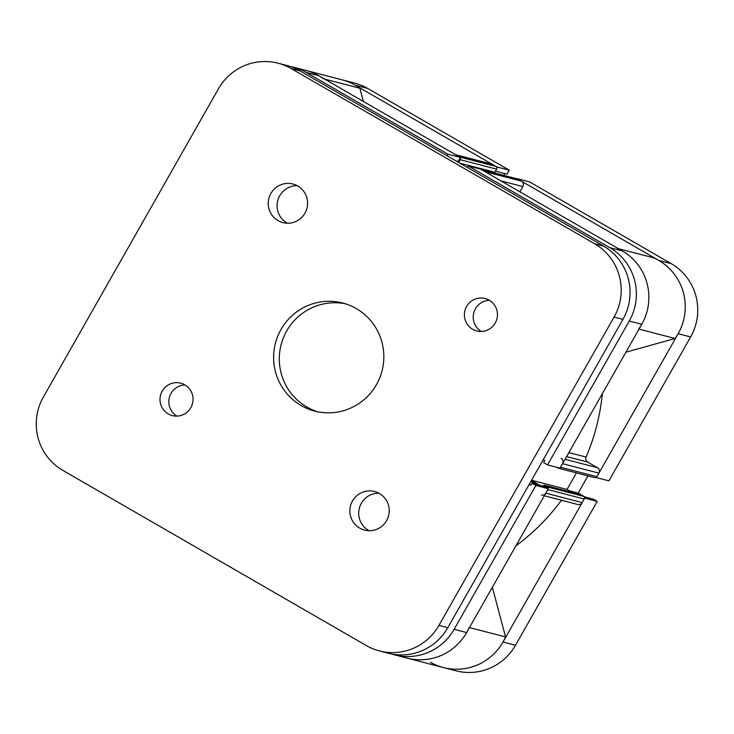 <?xml version="1.0" encoding="UTF-8"?>
<svg xmlns="http://www.w3.org/2000/svg" width="734" height="734" viewBox="0 0 734 734"><rect width="100%" height="100%" fill="white"/><g stroke="black" fill="none" stroke-linecap="round" stroke-linejoin="round"><path stroke-width="1.1" d="M386.589 520.645A19.937 19.671 -75.4 0 0 374.551 491.505A19.937 19.671 -75.4 0 0 352.494 500.955A19.937 19.671 -75.4 0 0 364.523 530.095A19.937 19.671 -75.4 0 0 386.589 520.645M378.845 493.184A19.937 19.671 -75.4 0 0 369.092 530.719M304.959 213.154A19.937 19.671 -75.4 0 0 292.921 184.014A19.937 19.671 -75.4 0 0 270.855 193.473A19.937 19.671 -75.4 0 0 282.893 222.613A19.937 19.671 -75.4 0 0 304.959 213.154M297.215 185.693A19.937 19.671 -75.4 0 0 287.462 223.228M495.248 322.997A16.744 16.524 -75.4 0 0 485.137 298.518A16.744 16.524 -75.4 0 0 466.604 306.463A16.744 16.524 -75.4 0 0 476.715 330.942A16.744 16.524 -75.4 0 0 495.248 322.997M489.394 300.307A16.744 16.524 -75.4 0 0 481.302 331.456M190.849 407.645A16.744 16.524 -75.4 0 0 180.738 383.176A16.744 16.524 -75.4 0 0 162.205 391.112A16.744 16.524 -75.4 0 0 172.316 415.591A16.744 16.524 -75.4 0 0 190.849 407.645M184.996 384.955A16.744 16.524 -75.4 0 0 176.903 416.105M317.556 411.756A55.83 55.078 104.6 0 1 286.673 330.979A55.83 55.078 104.6 0 1 345.586 303.839M280.984 329.493A55.83 55.078 104.6 0 1 342.76 303.023A55.83 55.078 104.6 0 1 376.469 384.616A55.83 55.078 104.6 0 1 314.684 411.095A55.83 55.078 104.6 0 1 280.984 329.493M278.076 63.197L286.939 65.5A53.839 53.105 104.6 0 1 299.967 70.84L603.476 246.037A53.839 53.105 104.6 0 1 622.946 319.382L447.804 627.689A53.839 53.105 104.6 0 1 388.231 653.214L379.368 650.911A53.839 53.105 -75.4 0 0 438.941 625.386L614.083 317.079A53.839 53.105 -75.4 0 0 594.613 243.734L291.104 68.537A53.839 53.105 -75.4 0 0 278.076 63.197A53.839 53.105 -75.4 0 0 218.503 88.731L43.361 397.039A53.839 53.105 -75.4 0 0 62.83 470.375L366.339 645.571A53.839 53.105 -75.4 0 0 379.368 650.911M638.708 329.052A53.839 53.105 -75.4 0 0 641.764 324.272A53.839 53.105 -75.4 0 0 617.285 248.386M625.909 352.182L675.078 338.502A53.839 53.105 -75.4 0 0 678.143 333.722A53.839 53.105 -75.4 0 0 653.664 257.836L618.377 248.67M529.242 484.321L530.792 485.211L531.93 483.201L544.426 486.449L548.353 488.706L466.622 632.57A53.839 53.105 104.6 0 1 407.049 658.104A53.839 53.105 -75.4 0 0 466.622 632.57A53.839 53.105 -75.4 0 0 469.173 627.487M430.399 662.215A53.839 53.105 -75.4 0 0 443.428 667.555A53.839 53.105 -75.4 0 0 503.001 642.021A53.839 53.105 -75.4 0 0 505.543 636.938L492.358 587.273M469.466 627.57L505.543 636.938M568.868 452.594L586.099 457.062A213.346 210.456 -75.4 0 0 602.366 393.617M515.901 545.83A213.346 210.456 -75.4 0 0 561.455 500.239M548.115 488.569A1.991 1.963 -75.4 0 0 547.124 486.881L583.502 496.331A1.991 1.963 104.6 0 1 584.227 499.047L547.848 489.596L545.83 493.147L582.209 502.597A3.991 3.936 104.6 0 1 577.796 504.487L544.325 495.789M547.124 486.881L544.059 485.101L543.444 486.192M539.646 485.202L531.434 480.467M556.491 467.209L557.849 467.998A1.991 1.963 -75.4 0 0 559.703 468.044M565.061 459.291L597.494 467.714A3.991 3.936 104.6 0 1 598.935 473.146L596.916 476.696L560.537 467.246L562.556 463.695A3.991 3.936 -75.4 0 0 561.115 458.264M481.311 169.545L517.433 178.931A1.991 1.963 104.6 0 1 517.92 179.124L481.541 169.673L485.036 171.692L521.415 181.142A3.991 3.936 104.6 0 1 522.856 186.574L519.883 191.813M481.541 169.673A1.991 1.963 -75.4 0 0 481.054 169.481M458.695 162.462L460.264 159.7A1.991 1.963 -75.4 0 0 460.273 157.727M455.594 154.7L491.459 164.021A3.991 3.936 104.6 0 1 492.422 164.416L495.918 166.435L459.539 156.984L456.043 154.966A3.991 3.936 -75.4 0 0 455.08 154.562M323.501 78.795A53.839 53.105 -75.4 0 0 305.757 70.391A53.839 53.105 104.6 0 1 318.785 75.73L460.411 157.48L447.914 154.232L306.289 72.483A53.839 53.105 -75.4 0 0 293.261 67.143A53.839 53.105 -75.4 0 0 290.077 66.418M541.417 495.037A3.991 3.936 -75.4 0 0 545.83 493.147M583.502 496.331L580.438 494.56L544.059 485.101M584.227 499.047L582.209 502.597M363.385 101.475L359.871 88.245A53.839 53.105 -75.4 0 0 342.136 79.841L354.632 83.089A53.839 53.105 104.6 0 1 367.661 88.429L509.286 170.178L496.79 166.93L355.164 85.181A53.839 53.105 -75.4 0 0 342.136 79.841L293.261 67.143M495.918 166.435A1.991 1.963 104.6 0 1 496.643 169.15L460.264 159.7M459.961 163.196L494.872 172.261L496.643 169.15M492.202 172.371L492.606 171.673M517.92 179.124L521.415 181.142M586.099 457.062A3.991 3.936 -75.4 0 0 587.741 462.09L566.593 456.594M597.494 467.714L587.741 462.09M596.916 476.696A1.991 1.963 104.6 0 1 594.714 477.641L558.335 468.191M572.107 492.395L567.024 489.459L576.438 472.898M639.002 329.135L675.078 338.502M324.593 79.079L359.871 88.245M531.554 480.247L567.024 489.459M560.042 468.136L547.546 464.888L629.267 321.024A53.839 53.105 -75.4 0 0 609.798 247.679L468.173 165.93L480.669 169.178L622.294 250.927A53.839 53.105 104.6 0 1 641.764 324.272L560.042 468.136M547.546 464.888L543.619 462.622L544.766 460.613L543.215 459.723M467.31 167.444L468.173 165.93M447.914 154.232L447.061 155.746M391.415 653.939A53.839 53.105 -75.4 0 0 394.553 654.856A53.839 53.105 -75.4 0 0 454.126 629.332L535.857 485.468L548.353 488.706M531.93 483.201L535.857 485.468M530.939 481.33L536.022 484.266M460.411 157.48L458.154 161.462L455.988 160.902M515.497 645.269L597.219 501.405L584.723 498.157L503.001 642.021L515.497 645.269A53.839 53.105 104.6 0 1 455.924 670.803L443.428 667.555A53.839 53.105 -75.4 0 0 503.001 642.021M678.143 333.722A53.839 53.105 -75.4 0 0 658.673 260.377L517.048 178.628L529.544 181.876L671.17 263.625A53.839 53.105 104.6 0 1 690.639 336.961L678.143 333.722L596.412 477.586L608.908 480.834L690.639 336.961M495.496 171.169L507.02 174.16L509.286 170.178M503.717 175.362L504.735 173.563M584.897 496.964L578.181 493.083L587.943 475.889M597.219 501.405L593.301 499.138L583.989 496.725M569.309 490.78L578.181 493.083M622.946 319.382L614.083 317.079M438.941 625.386L447.804 627.689M594.613 243.734L603.476 246.037M299.967 70.84L291.104 68.537M522.856 186.574L500.964 180.894M492.422 164.416L456.043 154.966M598.935 473.146L562.556 463.695M641.764 324.272L629.267 321.024M318.785 75.73L306.289 72.483M454.126 629.332L466.622 632.57M609.798 247.679L622.294 250.927M658.673 260.377L671.17 263.625M367.661 88.429L355.164 85.181M394.553 654.856L443.428 667.555"/></g></svg>
